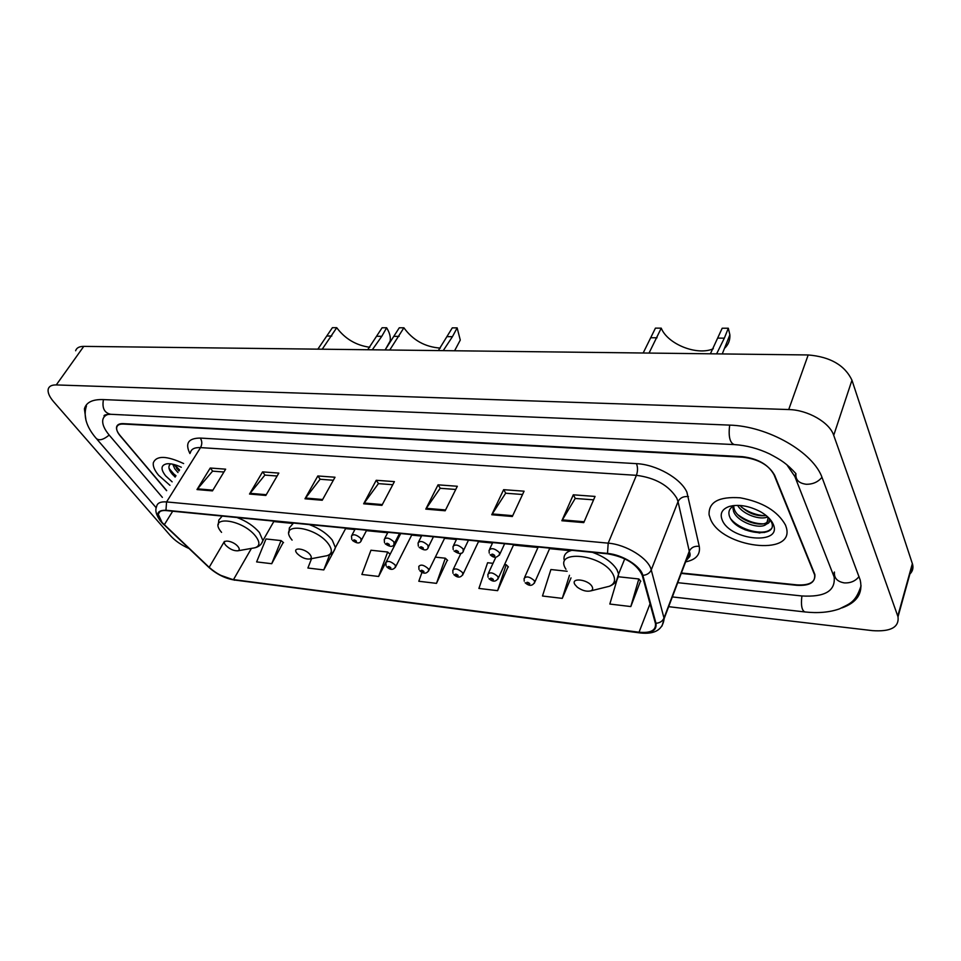 <?xml version="1.0" encoding="UTF-8"?>
<svg xmlns="http://www.w3.org/2000/svg" width="961" height="961" viewBox="0 0 961 961"><rect width="100%" height="100%" fill="white"/><g stroke="black" fill="none" stroke-linecap="round" stroke-linejoin="round"><path stroke-width="1.44" d="M681.397 572.996L796.897 584.877C809.594 585.585 815.577 582.126 814.856 574.486L774.674 475.323C769.004 465.112 758.385 459.07 742.829 457.208L123.356 424.053C119.524 423.909 117.314 425.026 116.713 427.405C116.293 429.759 117.482 432.63 120.305 436.018L166.577 490.687M677.733 582.678L801.582 595.94C824.658 597.358 835.529 591.075 834.172 577.08L794.867 476.536L786.867 464.8M109.086 414.095C105.602 414.972 103.524 416.81 102.851 419.621C102.046 423.933 104.244 429.183 109.434 435.369L162.373 497.378M668.664 606.679L872.444 630.632C890.691 631.894 899.22 627.293 898.018 616.818L833.716 435.333C829.595 422.42 807.781 409.879 788.717 409.554L56.267 384.929C51.774 384.844 49.095 386.202 48.254 389.013C47.497 392.412 49.287 396.641 53.624 401.722L170.253 535.481C174.998 540.707 181.221 545.043 188.909 548.467M909.875 574.041C912.626 571.351 913.527 568.107 912.578 564.311L851.963 380.208C844.803 365.216 830.208 356.795 808.189 354.957L83.763 346.38C79.27 346.392 76.568 347.846 75.631 350.753M841.824 607.941C856.984 602.571 863.11 593.261 860.191 580L822.316 478.194C813.751 452.307 767.755 425.951 729.231 425.098L102.851 399.572C92.304 399.332 86.154 402.443 84.4 408.918L86.009 420.51M172.199 472.752L175.995 475.707M158.577 475.251L169.953 485.317L158.577 475.251C154.541 470.385 152.787 466.229 153.316 462.758C152.787 466.229 154.541 470.385 158.577 475.251M710.527 519.204C721.687 547.53 794.375 556.912 786.458 527.985L785.545 525.174C777.737 511.096 762.614 501.966 740.186 497.798C718.864 496.381 708.497 502.05 709.086 514.808L710.527 519.204C721.687 547.53 794.375 556.912 786.458 527.985L785.545 525.174C777.737 511.096 762.614 501.966 740.186 497.798C718.864 496.381 708.497 502.05 709.086 514.808L710.527 519.204M162.037 522.46L158.241 514.279C158.697 511.432 161.376 510.207 166.253 510.591L607.724 553.824C625.443 556.996 636.927 564.131 642.2 575.231L655.498 623.677C656.039 630.428 650.561 633.275 639.041 632.218L233.499 579.603C224.79 578.054 216.681 573.969 209.174 567.338L162.037 522.46M161.64 522.424L208.837 567.35C216.537 574.137 224.85 578.33 233.763 579.915L639.245 632.578C651.426 633.671 657.012 630.56 655.979 623.281L642.849 575.363C640.747 566.053 622.356 554.593 607.496 553.416L165.953 510.243C156.799 510.159 155.358 514.219 161.64 522.424M759.851 533.019L745.015 529.835M175.382 476.68L172.632 474.59M583.771 522.616L595.051 496.429L573.297 494.819L561.861 520.742L583.771 522.616M593.586 499.84L575.195 498.459L561.861 520.742M575.327 498.471L573.297 494.819M512.333 516.501L524.081 491.191L503.636 489.678L491.756 514.748L512.333 516.501M522.556 494.495L505.642 493.221L491.756 514.748M505.786 493.233L503.636 489.678M445.171 510.771L457.328 486.266L438.06 484.837L425.795 509.114L445.171 510.771M455.742 489.461L440.162 488.284L425.795 509.114M440.306 488.296L438.06 484.837M212.465 490.879L225.643 469.172L210.231 468.031L196.993 489.557L212.465 490.879M223.913 472.007L212.573 471.154L196.993 489.557M212.741 471.166L210.231 468.031M265.837 495.444L278.834 473.088L262.569 471.887L249.524 494.038L265.837 495.444M277.14 476.007L264.876 475.094L249.524 494.038M265.032 475.106L262.569 471.887M322.235 500.261L335.005 477.233L317.827 475.971L304.985 498.783L322.235 500.261M333.335 480.248L320.073 479.251L304.985 498.783M320.229 479.263L317.827 475.971M381.913 505.366L394.406 481.617L376.231 480.284L363.654 503.804L381.913 505.366M392.773 484.716L378.406 483.635L363.654 503.804M378.562 483.647L376.231 480.284M183.623 463.55C166.589 455.646 156.487 455.382 153.316 462.758C156.487 455.382 166.589 455.646 183.623 463.55M681.241 573.405L796.705 585.309C809.39 586.018 815.372 582.558 814.652 574.93L774.025 474.746C768.356 464.523 757.736 458.481 742.18 456.631L123.236 423.633C119.404 423.501 117.182 424.618 116.581 426.984C116.161 429.351 117.35 432.222 120.173 435.609L166.673 490.542M567.146 571.278L550.905 569.525L542.485 596.012L562.281 598.379L571.014 577.873M616.83 580.432L609.827 604.049L630.812 606.559L640.543 580.997M378.634 576.468L387.667 552.022L370.958 550.233L361.877 574.462L378.634 576.468L385.902 562.245M311.568 558.653L307.892 568.023L323.785 569.921L333.767 551.338M271.723 563.711L281.056 540.587L265.993 538.965L256.623 561.909L271.723 563.711L283.243 542.388M492.993 563.314L487.599 562.738L478.914 588.432L497.606 590.667L508.141 566.69M421.963 572.396L418.804 581.261L436.486 583.363L447.333 560.119M436.486 583.363L445.327 558.209L435.345 557.14M445.327 558.209L447.61 560.395M387.667 552.022L390.034 554.161M323.785 569.921L329.659 554.749M281.056 540.587L283.543 542.641M497.606 590.667L506.219 564.732L504.561 564.563M506.219 564.732L508.405 566.966M562.281 598.379L569.477 575.267M630.812 606.559L638.825 578.966L618.62 576.792M638.825 578.966L640.783 581.285M177.977 472.536L174.794 468.848L172.788 464.223M178.95 470.986L174.277 464.583M181.305 467.25C175.623 464.571 170.83 463.418 166.914 463.791C160.883 465.076 160.439 469.076 165.592 475.803L172.139 481.833M170.734 463.863C168.235 465.665 168.331 468.572 171.034 472.584L175.118 477.088M175.695 476.175L169.052 468.403M179.587 469.989L174.554 464.656M175.202 476.956L171.995 473.845M179.094 470.758L176.536 468.331M317.851 349.155L332.398 327.689L336.734 327.701C345.023 338.825 356.05 345.347 369.793 347.281M367.715 349.744L382.106 327.761L386.646 327.773C389.601 332.626 390.779 337.047 390.178 340.999L385.193 349.84M336.734 327.701L322.223 349.203M238.028 546.629C233.079 540.334 220.201 538.845 225.631 545.151L225.715 545.247C229.643 549.115 233.667 550.977 237.799 550.809C239.649 550.245 239.733 548.851 238.028 546.629M377.241 336.266L381.793 336.302L372.291 349.792M386.49 347.534L390.178 340.999M381.793 336.302L386.646 327.773M385.097 349.948L399.283 327.785L403.896 327.797C412.882 340.206 425.014 346.981 440.306 348.098M438.336 350.585L452.295 327.857L457.148 327.869L460.271 340.074L454.589 350.777M403.896 327.797L389.758 350.008M310.175 554.761C305.346 548.214 291.435 546.701 296.937 553.272L297.297 553.692C301.382 557.548 305.514 559.326 309.694 559.014C311.604 558.389 311.76 556.972 310.175 554.761M447.574 336.65L452.439 336.674L443.225 350.633M456.127 347.882L460.271 340.074M452.439 336.674L457.148 327.869M643.173 353.011L655.438 328.133L661.24 328.145C667.631 344.242 697.314 356.038 713.326 348.723M710.395 353.804L722.192 328.23L728.318 328.23L729.88 334.824L722.252 353.948M661.24 328.145L649.035 353.071M592.06 586.534C588.192 579.255 570.161 577.285 574.942 584.6L577.285 587.183C582.138 590.631 586.642 591.856 590.811 590.871C592.745 590.03 593.153 588.588 592.06 586.534M718.191 338.116L724.342 338.152L716.606 353.876M724.45 348.423C728.378 344.759 730.18 340.218 729.88 334.824M724.342 338.152L728.318 328.23M767.587 516.886C760.571 520.454 742.901 514.64 737.64 505.366M766.145 515.528C756.643 516.67 747.898 513.306 739.898 505.45M768.764 517.895L769.449 519.396C770.097 521.703 769.124 523.24 766.518 524.009L768.043 518.508L767.371 516.574M766.518 524.009C760.764 530.244 736.883 522.255 733.459 511.084L733.015 506.339M768.139 520.862C764.343 528.766 737.88 521.09 734.216 509.042L733.603 506.015M734.829 505.45C729.759 507.696 727.945 511.216 729.375 515.973C735.057 534.028 778.014 539.037 771.755 522.784L769.617 518.796M722.264 520.141C730.36 540.731 782.987 545.464 773.209 524.189C771.154 519.589 766.914 515.432 760.475 511.72C749.063 505.798 738.625 504.057 729.159 506.495C721.951 509.15 719.645 513.703 722.264 520.141M770.626 529.223C764.067 535.83 740.366 530.64 730.816 518.94M766.806 523.685C757.076 524.574 747.526 521.655 738.156 514.928M764.956 515.745C756.427 515.228 748.559 512.333 741.351 507.036M729.651 425.122C728.294 436.438 729.831 442.925 734.264 444.583C746.361 445.363 758.169 448.487 769.689 453.964C781.389 460.199 786.53 463.346 795.948 473.665C795.348 479.731 798.759 483.263 806.195 484.26C812.79 484.368 818.051 482.05 821.967 477.293M859.038 576.552C855.434 581.105 850.533 583.207 844.311 582.895C837.283 581.669 833.98 578.078 834.424 572.143M861.068 585.826C855.398 603.124 849.404 603.616 839.53 608.854C829.595 612.361 818.075 613.382 804.946 611.953C801.81 610.619 800.801 605.298 801.894 595.976M86.442 405.974C83.187 415.897 86.238 426.468 95.607 437.687C98.286 441.123 102.815 440.258 109.182 435.069M103.44 399.596C101.914 408.005 104.329 412.906 110.683 414.287L124.029 414.936M808.189 354.957L788.717 409.554M851.963 380.208L833.716 435.333M912.361 563.602L897.79 616.121M83.763 346.38L56.267 384.929M795.876 473.593L794.867 476.536M834.376 572.023L833.475 574.93M189.918 453.532C184.872 443.309 188.332 438.156 200.284 438.072L636.446 463.646C637.888 467.226 637.876 471.118 636.41 475.323L200.525 447.61C194.506 447.345 191.119 449.075 190.374 452.799M636.446 463.646C656.315 464.487 680.844 478.386 686.899 492.176L699.26 546.353C700.557 554.593 696.004 559.758 685.601 561.873M642.849 575.363C646.921 575.002 649.72 573.2 651.246 569.945L678.034 501.63L676.772 498.11C668.784 485.401 655.342 477.797 636.41 475.323L608.193 543.157C626.32 544.503 648.795 558.545 651.246 569.945L664.147 618.62L662.021 626.019M161.568 522.376L163.947 524.802M689.806 556.395L687.487 556.912M639.93 632.915L233.763 579.915M639.245 632.578L640.254 632.963C654.837 634.512 662.802 629.731 664.147 618.62L689.409 551.806L678.034 501.63C680.04 497.798 683.511 496.128 688.436 496.597M655.979 623.281C659.895 622.956 662.561 621.214 664.003 618.043L689.289 551.206C691.199 547.458 694.527 545.836 699.26 546.353M208.008 566.57L208.837 567.35M607.496 553.416L608.193 543.157L166.577 501.93L165.953 510.243M160.475 521.09C156.187 515.12 154.889 510.291 156.595 506.579C157.184 503.035 160.523 501.474 166.577 501.93L200.525 447.61C202.278 444.21 202.194 441.039 200.284 438.072M686.13 560.479C688.881 558.257 689.974 555.362 689.409 551.806C691.752 557.236 687.331 558.545 686.719 558.93M639.041 632.218L650.044 603.772M164.283 524.79L172.692 511.216M209.174 567.338L224.43 541.379M233.499 579.603L251.422 548.395M273.789 521.571L291.94 523.349M345.6 528.622L354.921 529.535M366.441 530.664L387.691 532.754M399.308 533.896L400.485 534.004M411.68 535.109L421.519 536.07M444.571 538.328L456.427 539.493M478.482 541.668L492.488 543.037M513.474 545.103L537.968 547.506M549.596 548.647L567.975 550.449M382.322 504.573L364.135 503.035M322.656 499.504L305.478 498.038M266.269 494.699L250.016 493.317M212.898 490.158L197.51 488.849M445.568 509.955L426.264 508.321M512.718 515.673L492.2 513.931M584.144 521.751L562.305 519.889M253.812 547.974L254.761 547.806C259.938 546.256 260.239 542.4 255.662 536.238C242.064 518.616 206.471 514.916 221.559 532.358M261.332 543.794L262.918 540.599L259.41 532.526C253.896 526.087 246.424 521.09 236.971 517.511M222.183 516.069L218.796 520.105L218.339 524.538M327.449 336.002L331.785 336.026M325.563 555.987L326.884 555.734C332.218 554.041 332.746 550.124 328.47 543.986C315.232 525.631 276.78 521.931 292.084 540.118M333.647 551.434L335.401 547.614L332.29 540.13C326.92 533.499 319.28 528.322 309.358 524.61M293.477 523.048L289.333 527.973L289.021 532.286M394.442 336.362L399.067 336.386M605.514 587.231L609.274 586.294C614.668 583.988 615.917 579.988 613.01 574.282C602.475 553.836 552.551 549.031 565.981 569.272M616.457 580.816L618.584 574.053L617.034 569.861C612.445 562.461 604.241 556.611 592.432 552.335M571.855 550.317C566.161 551.83 563.554 554.917 564.047 559.554M651.234 337.755L657.06 337.779M738.396 526.34C747.129 530.52 755.863 532.574 764.584 532.49M351.774 539.409L351.474 535.998C353.372 533.799 356.507 534.616 360.88 538.46L361.06 540.959M353.48 540.803C355.498 542.328 356.471 542.424 356.399 541.103C354.369 539.577 353.396 539.481 353.48 540.803M384.52 542.689L384.244 539.409C386.202 537.079 389.421 537.884 393.89 541.836L394.022 544.334M386.322 544.202C388.352 545.752 389.361 545.86 389.337 544.515C387.295 542.965 386.298 542.869 386.322 544.202M418.311 546.064L418.071 542.941C420.077 540.466 423.369 541.247 427.969 545.319L428.041 547.806M420.221 547.722C422.263 549.284 423.308 549.392 423.333 548.046C421.278 546.473 420.245 546.365 420.221 547.722M453.196 549.548L452.991 546.593C455.046 543.962 458.433 544.731 463.154 548.911L463.166 551.398M455.226 551.35C457.28 552.935 458.361 553.043 458.445 551.674C456.379 550.088 455.31 549.98 455.226 551.35M489.245 553.128L489.065 550.365C491.179 547.566 494.663 548.323 499.504 552.623L499.456 555.11M491.395 555.098C493.461 556.707 494.567 556.827 494.711 555.434C492.633 553.824 491.527 553.704 491.395 555.098M386.118 565.885L385.841 562.653C387.751 560.455 390.875 561.272 395.235 565.08L395.391 567.422M390.803 567.687C388.821 566.185 387.836 566.077 387.86 567.35C389.842 568.84 390.827 568.948 390.803 567.687M419.032 569.537L418.792 566.449C420.75 564.119 423.957 564.912 428.426 568.828L428.522 571.17M423.921 571.471C421.927 569.957 420.918 569.849 420.894 571.134C422.876 572.636 423.885 572.756 423.921 571.471M452.991 573.285L452.787 570.353C454.793 567.903 458.085 568.684 462.673 572.696L462.709 575.038M458.085 575.387C456.079 573.849 455.034 573.729 454.961 575.026C456.955 576.564 458.001 576.684 458.085 575.387M488.044 577.165L487.864 574.402C489.93 571.795 493.317 572.564 498.014 576.696L498.002 579.027M493.353 579.423C491.335 577.873 490.254 577.741 490.122 579.051C492.14 580.612 493.209 580.732 493.353 579.423M524.238 581.153L524.093 578.582C526.208 575.831 529.691 576.576 534.52 580.816L534.448 583.135M529.775 583.591C527.745 582.018 526.64 581.885 526.436 583.219C528.466 584.793 529.583 584.925 529.775 583.591M124.75 414.972L733.76 444.559M804.573 611.905L672.352 596.925M156.247 507.828L96.977 439.273M104.545 416.473C104.857 416.666 100.929 414.684 110.683 414.287M912.578 564.311L898.018 616.818M158.241 514.279L159.934 511.564M219.408 574.858L234.628 580.228M274.029 521.138L262.918 540.599C261.632 544.467 258.905 546.869 254.761 547.806L237.799 550.809M345.84 528.178L335.401 547.614C334.2 551.914 331.365 554.617 326.884 555.734L309.694 559.014M624.77 558.809L618.584 574.053C618.067 580.072 614.956 584.144 609.274 586.294L590.811 590.871M733.687 506.952L732.931 508.994M733.411 505.594L729.159 506.495M366.67 530.22L361.516 540.01C360.291 543.734 357.288 543.89 352.495 540.478M355.15 529.091L352.002 535.013M399.536 533.439L394.49 543.313C393.397 547.169 390.322 547.35 385.277 543.854M387.932 532.298L384.796 538.34M433.447 536.755L428.522 546.713C427.537 550.725 424.402 550.929 419.116 547.338M421.747 535.613L418.648 541.788M468.475 540.19L463.658 550.221C462.734 554.389 459.526 554.629 454.036 550.941M456.655 539.037L453.592 545.343M504.645 543.734L499.972 553.848C497.077 558.089 493.786 558.365 490.122 554.653M492.717 542.569L489.69 549.031M400.713 533.547L386.346 561.668M411.909 534.652L395.812 566.473C393.542 570.125 390.562 570.293 386.863 566.99M444.799 537.872L428.966 570.161C426.708 573.945 423.657 574.149 419.813 570.75M461.028 553.152L453.328 569.224M478.71 541.187L463.166 573.945C460.86 577.885 457.736 578.102 453.82 574.618M495.828 557.224L488.428 573.188M513.691 544.623L498.471 577.861C496.092 581.958 492.897 582.21 488.909 578.618M538.184 547.013L524.67 577.273M549.812 548.154L534.929 581.898C532.574 586.162 529.307 586.45 525.138 582.738"/></g></svg>
